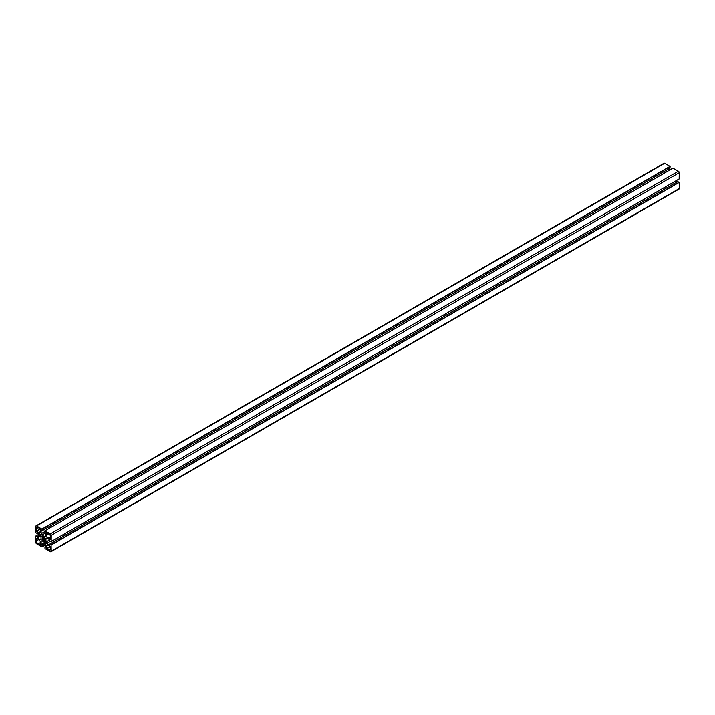 <?xml version="1.0" encoding="UTF-8"?>
<svg xmlns="http://www.w3.org/2000/svg" width="715" height="715" viewBox="0 0 715 715"><rect width="100%" height="100%" fill="white"/><g stroke="black" fill="none" stroke-linecap="round" stroke-linejoin="round"><path stroke-width="1.07" d="M40.281 528.823L40.451 531.585A2.431 1.403 60 0 1 39.951 532.693A2.431 1.403 60 0 1 38.735 532.577L36.608 531.343L36.438 528.591A2.431 1.403 60 0 1 36.939 527.473A2.431 1.403 60 0 1 38.154 527.599L40.281 528.823L36.438 531.048M46.672 548.771L46.502 546.019A2.431 1.403 60 0 1 47.002 544.901A2.431 1.403 60 0 1 48.218 545.027L50.345 546.251L50.515 549.013A2.431 1.403 60 0 1 50.014 550.121A2.431 1.403 60 0 1 48.799 550.005L46.672 548.771L50.515 546.555M38.735 539.557A2.431 1.403 60 0 1 40.451 542.524L40.406 545.098L38.154 543.856A2.431 1.403 60 0 1 36.438 540.88L36.483 538.315L38.735 539.557L36.438 540.88M48.218 538.046A2.431 1.403 60 0 1 46.502 535.07L46.547 532.505L48.799 533.748A2.431 1.403 60 0 1 50.515 536.715L50.47 539.289L48.218 538.046L50.515 536.715M42.453 536.473L42.909 537.135A1.823 1.055 60 0 1 44.044 537.796L42.319 538.788A1.823 1.055 60 0 1 42.319 537.474L41.971 536.581L42.453 536.473L41.971 536.75M44.169 537.841L41.971 539.11L44.5 537.653L44.982 538.493L42.453 539.95L42.301 538.913M42.909 539.807L44.634 538.806A1.823 1.055 60 0 1 44.634 540.129L44.643 541.21L44.044 540.46A1.823 1.055 60 0 1 42.909 539.807L44.634 538.806M44.884 530.807L44.884 532.273L45.814 533.131L45.814 536.384L45.018 536.84L41.935 535.052L41.139 533.685L41.139 530.432L42.015 530.762L42.069 529.18L36.608 525.909A1.216 0.697 -120 0 0 36 525.856A1.216 0.697 -120 0 0 35.75 526.41L35.75 532.595L37.243 533.515L37.395 532.595L40.219 534.221L41.005 535.589L41.005 539.155L40.219 539.611L37.395 537.984L37.126 536.759L35.777 536.018L35.75 542.274A1.216 0.697 -120 0 0 36.608 543.758L42.042 546.859L42.069 545.322L41.139 544.473L41.139 541.219L41.935 540.763L45.018 542.551L45.814 543.918L45.814 547.163L44.938 546.841L44.991 548.593L50.345 551.685A1.216 0.697 -120 0 0 50.953 551.748A1.216 0.697 -120 0 0 51.203 551.194L51.105 544.83L49.71 544.079L49.558 545.009L46.743 543.382L45.948 542.015L45.948 538.44L46.743 537.984L49.558 539.611L49.827 540.844L51.176 541.586L51.203 535.329A1.216 0.697 -120 0 0 50.345 533.846L44.884 530.807M679.143 178.973L679.25 172.726A1.216 0.697 -120 0 0 678.392 171.243L672.931 168.213M46.743 537.984L45.948 538.44M49.657 539.87L45.948 542.015M50.479 541.219L46.743 543.382M676.882 181.985L675.443 181.163M50.953 551.748L679 189.144A1.216 0.697 -120 0 0 679.25 188.59L679.25 182.405L677.704 181.592M41.935 540.763L41.139 541.219M670.116 168.052L42.069 530.646L670.062 168.159L670.009 166.407L664.655 163.315A1.216 0.697 -120 0 0 664.047 163.252L36 525.856M669.186 170.322L669.186 168.668M44.884 531.522L41.139 533.685M45.644 532.907L41.935 535.052M38.154 527.599L36.438 528.591M40.451 529.127L36.608 531.343M40.451 531.585L38.735 532.577M50.345 546.251L46.502 548.476M50.515 549.013L48.799 550.005M48.218 545.027L46.502 546.019M40.451 542.524L38.154 543.856M48.799 533.748L46.502 535.07M42.793 537.045L42.301 537.323M42.909 537.135L42.319 537.474M44.044 537.796L42.319 538.788M44.643 537.734L41.971 539.28M44.982 538.324L42.31 539.861M44.634 540.129L44.044 540.46M44.652 540.272L44.169 540.549M44.982 540.844L44.5 541.13M673.038 168.15L44.991 530.753M678.392 171.243L50.345 533.846M679.25 172.726L51.203 535.329M679.25 178.92L51.203 541.514M677.874 181.494L49.827 544.097M679.143 182.227L51.105 544.83M679.25 182.405L51.203 545.009M679.25 188.59L51.203 551.194M45.814 546.412L45.054 546.85M44.75 542.39L41.139 544.473M44.956 542.506L41.247 544.651M45.313 543.051L41.899 545.027M45.483 543.346L42.069 545.322M45.814 544.624L42.069 546.787L45.814 544.624M39.593 533.864L35.857 536.027M40.541 534.784L37.126 536.759M40.71 535.079L37.296 537.054M41.005 535.669L37.296 537.805M41.005 535.901L37.395 537.984M38.047 532.97L37.296 533.408L38.047 532.97M664.655 163.315L36.608 525.909M670.009 166.407L41.962 529.002M670.116 166.586L42.069 529.18M44.652 538.681L42.793 539.754M672.958 168.141L44.911 530.745M679.223 178.982L51.176 541.586M677.757 181.485L49.71 544.079M45.814 546.332L44.938 546.841M45.814 544.678L42.042 546.859M39.557 533.837L35.777 536.018M38.118 533.015L37.243 533.515M670.062 168.159L42.015 530.762"/></g></svg>
